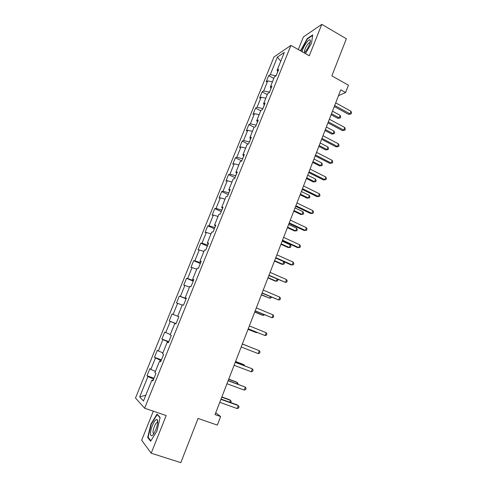 <?xml version="1.0" encoding="UTF-8"?>
<svg xmlns="http://www.w3.org/2000/svg" width="487" height="487" viewBox="0 0 487 487"><rect width="100%" height="100%" fill="white"/><g stroke="black" fill="none" stroke-linecap="round" stroke-linejoin="round"><path stroke-width="0.73" d="M153.308 411.174L141.662 440.224L151.195 453.202L180.805 462.65L198.063 418.449L217.336 425.09L220.629 416.549L215.729 412.769M273.992 56.961L135.489 398.025L144.639 408.222L290.922 45.388L273.992 56.961M290.922 45.388L309.288 55.78L321.791 24.35L303.383 36.933L298.312 49.571M321.791 24.35L346.342 38.765L331.854 75.875L348.448 85.195L345.612 92.536L340.748 89.827L215.023 414.589L220.629 416.549M153.174 380.304L151.932 380.055L152.924 380.925L155.907 373.535L154.896 372.713L159.626 361.013L160.661 361.762L163.62 354.433L162.567 353.732L167.254 342.136L168.338 342.757L171.272 335.488L170.17 334.916L174.821 323.411L175.947 323.91L178.857 316.702L177.712 316.252L182.321 304.844L183.489 305.221L186.375 298.074L185.188 297.74L189.76 286.429L190.971 286.691L193.832 279.599L192.608 279.386L197.144 268.167L198.392 268.313L201.228 261.282L199.962 261.184L204.461 250.056L205.751 250.087L208.57 243.116L207.261 243.129L211.717 232.092L213.05 232.007L215.844 225.097L214.493 225.219L218.919 214.274L220.288 214.079L223.058 207.225L221.67 207.462L226.059 196.602L227.472 196.304L230.217 189.504L228.787 189.845L233.139 179.076L234.588 178.668L237.315 171.923L235.848 172.368L240.164 161.69L241.655 161.173L244.352 154.482L242.855 155.036L247.134 144.438L248.656 143.823L251.341 137.188L249.801 137.845L254.05 127.332L255.608 126.608L258.268 120.027L256.692 120.788L260.91 110.354L262.505 109.538L265.141 103.007L263.528 103.865L267.71 93.516L269.341 92.597L271.959 86.12L270.315 87.076L274.461 76.812L276.129 75.795L278.722 69.367L277.042 70.42L284.317 52.419L277.395 57.089L280.737 61.283M151.932 380.055L143.47 400.99L139.678 396.917L147.932 376.542L147.001 375.727L154.008 378.235M277.395 57.089L270.273 74.675L268.69 75.662L266.176 81.871L267.74 80.915L263.68 90.941L262.134 91.836L259.595 98.094L261.129 97.23L257.039 107.329L255.523 108.138L252.966 114.439L254.47 113.666L250.342 123.85L248.863 124.562L246.288 130.912L247.755 130.236L243.597 140.5L242.149 141.114L239.555 147.512L240.986 146.934L236.798 157.277L235.385 157.794L232.768 164.247L234.168 163.766L229.943 174.188L228.567 174.608L225.931 181.109L227.289 180.726L223.034 191.233L221.695 191.555L219.034 198.106L220.361 197.819L216.07 208.412L214.767 208.631L212.088 215.236L213.379 215.053L209.051 225.731L207.785 225.846L205.088 232.5L206.336 232.427L201.977 243.183L200.747 243.196L198.026 249.904L199.244 249.934L194.849 260.776L193.656 260.685L190.916 267.448L192.091 267.582L187.659 278.515L186.509 278.314L183.745 285.132L184.877 285.376L180.409 296.4L179.301 296.09L176.513 302.963L177.609 303.316L173.104 314.425L172.033 313.999L169.226 320.933L170.28 321.402L165.738 332.603L164.709 332.061L161.879 339.049L162.889 339.628L158.312 350.926L157.325 350.269L154.47 357.312L155.444 358.012L150.83 369.402L149.88 368.629L147.001 375.727M161.173 360.496L160.753 361.305M160.838 361.324L159.626 361.013M150.83 369.402L155.414 371.441M155.444 358.012L161.094 360.465M168.63 342.026L168.356 342.477M168.435 342.501L167.254 342.136M158.312 350.926L162.908 352.892M162.889 339.628L168.551 341.996M175.971 323.837L174.821 323.411M165.738 332.603L170.34 334.49M170.28 321.402L175.947 323.672M173.104 314.425L177.712 316.246M177.609 303.316L182.223 305.087M186.174 298.58L186.229 298.214M186.308 298.245L185.188 297.74M180.409 296.4L186.095 298.543M184.877 285.376L189.498 287.074M193.43 280.609L193.619 279.909M193.692 279.946L192.608 279.386M187.659 278.515L193.351 280.573M192.091 267.582L196.718 269.214M200.626 262.785L200.948 261.756M201.021 261.799L199.962 261.184M194.849 260.776L200.547 262.749M199.244 249.934L203.876 251.493M207.766 245.101L208.217 243.756M208.29 243.798L207.261 243.129M201.977 243.183L207.687 245.071M206.336 232.427L210.981 233.912M214.846 227.563L215.431 225.895M215.498 225.944L214.493 225.219M209.051 225.731L214.773 227.526M213.379 215.053L218.03 216.478M221.871 210.165L222.583 208.186M222.65 208.241L221.67 207.462M216.07 208.412L221.798 210.128M220.361 197.819L225.018 199.177M228.841 192.901L229.675 190.618M229.742 190.673L228.787 189.845M223.034 191.233L228.768 192.864M227.289 180.726L231.952 182.016M235.757 175.777L236.712 173.189M236.779 173.25L235.848 172.368M229.943 174.188L235.684 175.74M234.168 163.766L238.831 164.99M242.617 158.786L243.695 155.901M243.756 155.968L242.855 155.036M236.798 157.277L242.544 158.75M240.986 146.934L245.661 148.097M249.423 141.93L250.616 138.752M250.677 138.819L249.801 137.845M243.597 140.5L249.35 141.894M247.755 130.236L252.43 131.332M256.174 125.208L257.489 121.738M257.544 121.811L256.692 120.788M250.342 123.85L256.101 125.171M254.47 113.666L259.151 114.701M262.877 108.613L264.301 104.863M264.362 104.936L263.528 103.865M257.039 107.329L262.803 108.577M261.129 97.23L265.817 98.204M269.524 92.146L271.064 88.117M271.119 88.196L270.315 87.076M263.68 90.941L269.451 92.11M267.74 80.915L272.434 81.828M276.111 75.802L277.773 71.504M277.827 71.589L277.042 70.42M270.273 74.675L276.05 75.771M151.195 453.202L166.17 415.557L144.639 408.222M338.483 95.671L345.612 92.536M153.649 379.123L153.088 380.286M139.678 396.917L145.832 395.146M147.932 376.542L153.569 379.093M268.69 75.662L273.804 78.437M262.134 91.836L267.284 94.575M255.523 108.138L260.709 110.841M248.863 124.562L254.171 127.271M242.149 141.114L248.053 144.067M235.385 157.794L241.759 160.917M228.567 174.608L234.984 177.682M221.695 191.555L228.166 194.581M214.767 208.631L221.287 211.614M207.785 225.846L214.353 228.78M200.747 243.196L207.371 246.087M193.656 260.685L200.327 263.522M186.509 278.314L193.229 281.102M179.301 296.09L186.071 298.823M169.226 320.933L176.069 323.599M161.879 339.049L168.776 341.661M154.47 357.312L161.422 359.875M305.477 53.625L311.54 43.075L312.715 34.93L307.206 38.613L300.528 50.825M150.623 441.216L156.93 431.098L160.12 417.414L157.033 414.127L150.921 424.049L147.701 437.454L150.623 441.216M300.966 50.301L300.637 50.118M307.577 38.826L307.206 38.613M157.709 422.369L157.441 422.801M148.511 437.716L147.701 437.454M151.274 424.165L150.921 424.049M334.277 106.543L348.607 114.36L349.995 113.836L334.691 105.478M350.993 111.243L351.511 112.856L351.115 113.891L349.995 113.836L350.993 111.243L335.701 102.867M351.115 113.891L348.607 114.36M331.117 114.713L337.887 118.365L339.189 117.878L340.157 115.364L332.475 111.194M331.501 113.721L339.189 117.878L340.291 117.921L337.887 118.365M340.157 115.364L340.681 116.917L340.291 117.921M304.211 52.906L304.838 52.286C307.802 49.193 311.175 41.584 310.225 40.135L310.097 39.946C308.837 38.217 302.744 47.3 302.153 51.744M310.049 42.801L309.446 42.722C307.516 43.331 303.541 51.141 304.685 52.066M300.856 51.007L307.364 38.972L312.636 35.448M155.87 429.662C157.758 424.469 158.19 421.103 157.167 419.575C155.883 419.094 154.276 421.085 152.364 425.547C149.399 432.645 150.221 439.037 153.582 434.063L155.87 429.662M157.685 422.686L156.826 422.594C155.986 423.185 155.134 424.53 154.263 426.636C152.729 431.038 152.601 433.369 153.88 433.631M150.897 440.778L148.121 437.223L151.238 424.232L157.161 414.614L160.053 417.7M157.642 414.778L157.161 414.614M327.964 122.858L342.398 130.571L343.767 130.114L328.348 121.866M344.772 127.497L345.301 129.085L344.899 130.132L343.767 130.114L344.772 127.497L329.364 119.23M344.899 130.132L342.398 130.571M321.597 139.294L336.14 146.904L337.491 146.514L321.956 138.375M338.502 143.878L339.043 145.443L338.642 146.496L337.491 146.514L338.502 143.878L322.984 135.721M338.642 146.496L336.14 146.904M325.006 130.486L331.83 134.095L333.114 133.669L334.088 131.131L326.351 127.016M325.365 129.56L333.114 133.669L334.234 133.681L331.83 134.095M334.088 131.131L334.624 132.665L334.234 133.681M318.857 146.38L325.724 149.941L326.99 149.57L327.976 147.013L320.184 142.953M319.186 145.522L326.99 149.57L328.128 149.552L325.724 149.941M327.976 147.013L328.518 148.529L328.128 149.552M315.186 155.858L329.839 163.364L331.166 163.035L315.515 155.012M332.183 160.381L332.737 161.928L332.335 162.987L331.166 163.035L332.183 160.381L316.55 152.334M332.335 162.987L329.839 163.364M308.721 172.556L323.484 179.953L324.792 179.691L309.02 171.777M325.815 177.012L326.387 178.54L325.98 179.606L324.792 179.691L325.815 177.012L310.067 169.086M325.98 179.606L323.484 179.953M302.208 189.382L317.08 196.669L318.364 196.474L302.482 188.682M319.399 193.777L319.983 195.275L319.569 196.352L318.364 196.474L319.399 193.777L303.529 185.961M319.569 196.352L317.08 196.669M312.66 162.39L319.575 165.903L320.823 165.598L321.816 163.017L313.963 159.012M312.964 161.599L320.823 165.598L321.974 165.543L319.575 165.903M321.816 163.017L322.37 164.515L321.974 165.543M306.414 178.522L313.378 181.986L314.608 181.736L315.606 179.143L307.699 175.192M306.694 177.798L314.608 181.736L315.777 181.651L313.378 181.986M315.606 179.143L316.179 180.616L315.777 181.651M300.12 194.776L307.139 198.191L308.344 198.002L309.355 195.39L301.392 191.494M300.376 194.118L308.344 198.002L309.531 197.886L307.139 198.191M309.355 195.39L309.933 196.839L309.531 197.886M295.646 206.342L310.627 213.519L311.893 213.391L295.883 205.715M312.934 210.67L313.531 212.149L313.117 213.233L311.893 213.391L312.934 210.67L296.948 202.976M293.783 211.151L300.85 214.511L302.037 214.396L303.054 211.76L295.031 207.925M294.008 210.567L302.037 214.396L303.243 214.237L303.644 213.19L303.054 211.76M289.028 223.43L304.119 230.497L305.367 230.436L289.241 222.882M306.414 227.697L307.029 229.152L306.609 230.241L305.367 230.436L306.414 227.697L290.307 220.118M287.391 227.648L294.513 230.96L295.682 230.905L296.705 228.251L288.621 224.477M287.592 227.137L295.682 230.905L296.906 230.716L297.313 229.657L296.705 228.251M282.357 240.657L297.569 247.609L298.793 247.621L282.539 240.182M299.846 244.858L300.473 246.282L300.053 247.39L298.793 247.621L299.846 244.858L283.617 237.4M280.956 244.273L288.127 247.536L289.278 247.542L290.307 244.87L282.168 241.15M281.127 243.835L289.278 247.542L290.514 247.323L290.928 246.252L290.307 244.87M275.636 258.019L290.958 264.855L292.163 264.934L275.788 257.629M293.229 262.152L293.868 263.552L293.442 264.666L292.163 264.934L293.229 262.152L276.872 254.823M274.473 261.026L281.699 264.234L282.825 264.313L283.836 261.677M274.613 260.661L282.825 264.313L284.079 264.051L284.493 262.974L283.903 261.708M268.861 275.52L285.479 282.393L268.982 275.21M286.557 279.581L287.208 280.962L286.782 282.083L285.479 282.393L286.557 279.581L270.078 272.385M267.935 277.907L275.216 281.066L276.318 281.206L277.121 279.112M268.051 277.62L276.318 281.206L277.596 280.914L277.815 279.416M262.03 293.162L278.747 299.986L262.122 292.93M279.83 297.155L280.5 298.507L280.068 299.639L278.747 299.986L279.83 297.155L263.224 290.082M261.349 294.921L269.768 298.233L270.358 296.693M261.434 294.708L269.768 298.233L271.058 297.898L271.362 297.119M255.145 310.943L271.959 317.719L255.206 310.797M273.049 314.864L273.731 316.191L273.298 317.329L271.959 317.719L273.049 314.864L256.314 307.924M254.713 312.064L262.097 315.107L263.163 315.387L263.54 314.407M254.768 311.93L263.163 315.387L264.551 314.827M248.206 328.871L265.117 335.592L248.23 328.81M266.219 332.718L266.913 334.021L266.474 335.166L265.117 335.592L266.219 332.718L249.35 325.913M248.023 329.34L255.468 332.329L256.503 332.676L256.661 332.268M248.047 329.285L256.503 332.676L257.173 332.475M258.22 353.617L259.595 353.148L260.04 351.991L259.327 350.719L242.337 344.035L259.327 350.719L258.22 353.617L241.199 346.969M250.848 347.377L242.368 343.95M250.939 347.414L242.368 343.962M235.251 362.328L252.382 368.86L251.262 371.782L234.113 365.274M235.294 362.231L252.382 368.86L253.112 370.108L252.662 371.271L251.262 371.782M243.871 365.5L244.121 364.842L243.129 364.355L235.586 361.476M244.705 365.822L244.121 364.842L235.55 361.567M228.117 380.761L245.381 387.153L244.255 390.099L226.972 383.732M228.19 380.572L245.381 387.153L246.124 388.37L245.673 389.545L244.255 390.099M236.834 383.774L237.321 382.52L236.347 381.96L228.744 379.142M237.875 384.158L238.052 383.707L237.321 382.52L228.677 379.312M220.921 399.346L238.326 405.592L237.187 408.563L219.765 402.335M221.031 399.066L237.309 404.916L239.08 406.779L238.63 407.966L237.187 408.563M229.742 402.195L230.461 400.338L229.511 399.705L221.853 396.942M230.795 402.572L231.209 401.495L230.461 400.338L221.755 397.197M310.122 42.521L310.225 40.135M309.982 43.026L309.446 42.722M157.569 422.552L157.167 419.575M157.666 422.874L156.826 422.594"/></g></svg>
